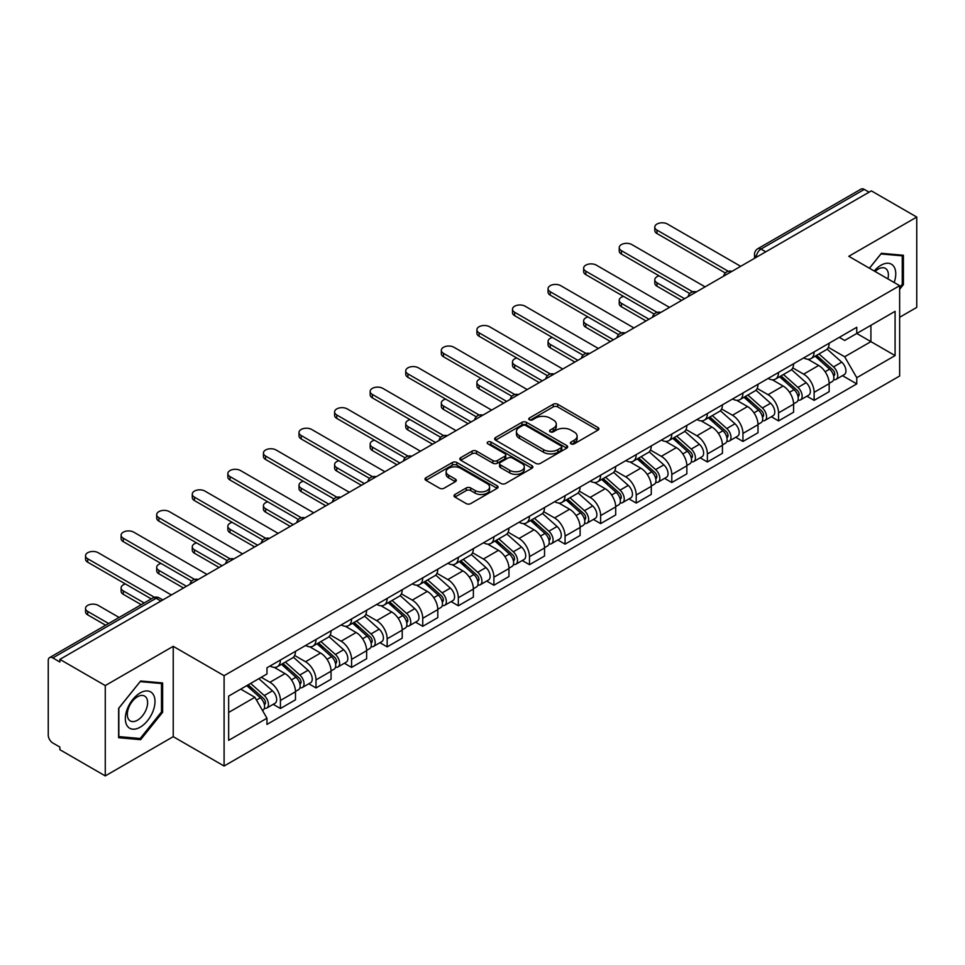 <?xml version="1.0" encoding="UTF-8"?>
<svg xmlns="http://www.w3.org/2000/svg" width="965" height="965" viewBox="0 0 965 965"><rect width="100%" height="100%" fill="white"/><g stroke="black" fill="none" stroke-linecap="round" stroke-linejoin="round"><path stroke-width="1.45" d="M571.051 443.852A2.22 1.279 0 0 0 574.187 443.852L597.974 430.125A3.16 1.834 0 0 0 598.903 428.822A3.16 1.834 0 0 0 597.974 427.531L557.686 404.275A3.16 1.834 0 0 0 553.198 404.275L529.411 418.002A2.22 1.279 0 0 0 528.772 418.906A2.22 1.279 0 0 0 529.411 419.811A2.22 1.279 0 0 0 532.547 419.811L535.623 418.038A10.133 5.85 0 0 1 549.954 418.038L553.319 419.968A10.133 5.85 0 0 1 556.286 424.105A10.133 5.85 0 0 1 553.319 428.243L550.231 430.028A2.22 1.279 0 0 0 549.592 430.933A2.22 1.279 0 0 0 550.231 431.838A2.22 1.279 0 0 0 553.367 431.838L556.443 430.052A10.133 5.85 0 0 1 570.773 430.052L574.139 431.994A10.133 5.85 0 0 1 577.106 436.132A10.133 5.85 0 0 1 574.139 440.269L571.051 442.042A2.22 1.279 0 0 0 570.412 442.947A2.22 1.279 0 0 0 571.051 443.852L571.051 442.042M454.925 494.49A3.16 1.834 0 0 0 453.996 495.781A3.16 1.834 0 0 0 454.925 497.072L466.228 503.597A3.16 1.834 0 0 0 470.703 503.597L497.12 488.35A3.16 1.834 0 0 0 498.049 487.06A3.16 1.834 0 0 0 497.12 485.757L456.831 462.5A3.16 1.834 0 0 0 452.356 462.5L425.939 477.747A3.16 1.834 0 0 0 425.01 479.038A3.16 1.834 0 0 0 425.939 480.329L439.594 488.218A3.16 1.834 0 0 0 444.069 488.218L455.371 481.692A3.16 1.834 0 0 0 456.3 480.401A3.16 1.834 0 0 0 455.371 479.11L448.604 475.19A8.468 4.885 0 0 1 446.119 471.74A8.468 4.885 0 0 1 451.343 467.217A8.468 4.885 0 0 1 460.582 468.278L487.108 483.598A8.468 4.885 0 0 1 489.581 487.06A8.468 4.885 0 0 1 484.358 491.571A8.468 4.885 0 0 1 475.13 490.51L470.703 487.964A3.16 1.834 0 0 0 466.228 487.964L454.925 494.49L454.925 497.072L466.228 490.594L466.228 487.964M224.097 675.693L173.23 646.333L105.269 685.572L59.878 659.372L871.359 190.865L916.75 217.065L848.79 256.304L899.645 285.676L224.097 675.693L224.097 766.029L899.645 376L899.645 285.676M535.852 463.405A3.16 1.834 0 0 0 540.328 463.405L566.745 448.146A3.16 1.834 0 0 0 567.673 446.855A3.16 1.834 0 0 0 566.745 445.565L526.456 422.296A3.16 1.834 0 0 0 521.969 422.296L495.552 437.555A3.16 1.834 0 0 0 494.635 438.846A3.16 1.834 0 0 0 495.552 440.137L535.852 463.405M488.724 444.334A2.22 1.279 0 0 1 490.968 444.648L490.968 442.006L531.932 465.661A3.16 1.834 0 0 1 532.861 466.951A3.16 1.834 0 0 1 531.932 468.254L505.515 483.501A3.16 1.834 0 0 1 501.04 483.501L460.739 460.233L460.739 457.651A3.16 1.834 0 0 0 459.822 458.942A3.16 1.834 0 0 0 460.739 460.233M460.739 457.651L472.054 451.125A3.16 1.834 0 0 1 476.529 451.125L492.874 460.558A3.16 1.834 0 0 0 497.349 460.558L504.852 456.228A3.16 1.834 0 0 0 505.769 454.937A3.16 1.834 0 0 0 504.852 453.647L487.832 443.816A2.22 1.279 0 0 1 487.18 442.911A2.22 1.279 0 0 1 488.555 441.729A2.22 1.279 0 0 1 490.968 442.006M105.269 685.572L105.269 775.908L59.878 749.696L59.878 747.067L52.81 742.99A6.453 3.727 -120 0 1 48.25 735.089L48.25 660.555A6.453 3.727 -120 0 1 49.589 657.599L152.904 597.95A6.453 3.727 60 0 1 156.125 598.276L52.81 657.925A6.453 3.727 -120 0 0 49.589 657.599M899.645 317.28L916.75 307.401L916.75 217.065M105.269 775.908L173.23 736.669L224.097 766.029M59.878 659.372L59.878 662.002L52.81 657.925M765.764 251.829L760.975 249.066A6.453 3.727 60 0 0 757.754 248.741L861.07 189.092A6.453 3.727 60 0 1 864.29 189.417L760.975 249.066A6.453 3.727 120 0 0 756.415 256.967L756.415 257.233M869.079 192.18L864.29 189.417M814.122 351.899A14.837 8.564 60 0 1 811.046 358.57L826.1 349.873A14.837 8.564 -120 0 0 829.164 343.214M792.76 367.882L803.628 374.155A14.837 8.564 60 0 1 814.122 392.333L829.164 383.636A14.837 8.564 -120 0 0 818.682 365.47L807.91 359.245M829.164 383.636L829.164 391.669L814.122 400.366L806.897 396.193M811.046 358.57A14.837 8.564 60 0 1 803.736 357.894M814.122 392.333L814.122 400.366M778.538 372.442A14.837 8.564 60 0 1 775.462 379.112L790.516 370.415A14.837 8.564 -120 0 0 793.592 363.757M771.325 416.735L778.538 420.909L793.592 412.212L793.592 404.178A14.837 8.564 -120 0 0 783.098 386.012L772.326 379.788M775.462 379.112A14.837 8.564 60 0 1 768.164 378.437M757.175 388.425L768.044 394.697A14.837 8.564 60 0 1 778.538 412.875L778.538 420.909M742.953 392.984A14.837 8.564 60 0 1 739.89 399.643L754.944 390.958A14.837 8.564 -120 0 0 758.008 384.299M735.74 437.278L742.953 441.451L758.008 432.754L758.008 424.721A14.837 8.564 -120 0 0 747.525 406.555L736.741 400.33M739.89 399.643A14.837 8.564 60 0 1 732.58 398.979M721.591 408.967L732.471 415.24A14.837 8.564 60 0 1 742.953 433.418L742.953 441.451M707.381 413.527A14.837 8.564 60 0 1 704.305 420.185L719.359 411.5A14.837 8.564 -120 0 0 722.435 404.842M700.168 457.82L707.381 461.982L722.435 453.297L722.435 445.263A14.837 8.564 -120 0 0 711.941 427.097L701.169 420.873M704.305 420.185A14.837 8.564 60 0 1 697.007 419.522M686.019 429.509L696.887 435.782A14.837 8.564 60 0 1 707.381 453.96L707.381 461.982M671.797 434.069A14.837 8.564 60 0 1 668.733 440.728L683.775 432.043A14.837 8.564 -120 0 0 686.851 425.384M664.583 478.363L671.797 482.524L686.851 473.839L686.851 465.806A14.837 8.564 -120 0 0 676.356 447.639L665.585 441.415M668.733 440.728A14.837 8.564 60 0 1 661.423 440.064M650.434 450.052L661.315 456.324A14.837 8.564 60 0 1 671.797 474.491L671.797 482.524M636.225 454.612A14.837 8.564 60 0 1 633.149 461.27L648.203 452.585A14.837 8.564 -120 0 0 651.279 445.927M628.999 498.905L636.225 503.067L651.279 494.382L651.279 486.348A14.837 8.564 -120 0 0 640.784 468.17L630.012 461.958M633.149 461.27A14.837 8.564 60 0 1 625.839 460.607M614.862 470.594L625.73 476.867A14.837 8.564 60 0 1 636.225 495.033L636.225 503.067M600.64 475.154A14.837 8.564 60 0 1 597.564 481.812L612.618 473.127A14.837 8.564 -120 0 0 615.694 466.469M593.427 519.447L600.64 523.609L615.694 514.924L615.694 506.89A14.837 8.564 -120 0 0 605.2 488.712L594.428 482.5M597.564 481.812A14.837 8.564 60 0 1 590.266 481.149M579.277 491.137L590.146 497.409A14.837 8.564 60 0 1 600.64 515.575L600.64 523.609M565.056 495.696A14.837 8.564 60 0 1 561.992 502.355L577.046 493.67A14.837 8.564 -120 0 0 580.11 486.999M557.842 539.99L565.068 544.151L580.11 535.466L580.11 527.433A14.837 8.564 -120 0 0 569.627 509.255L558.844 503.042M561.992 502.355A14.837 8.564 60 0 1 554.682 501.691M543.693 511.667L554.573 517.952A14.837 8.564 60 0 1 565.068 536.118L565.068 544.151M529.483 516.239A14.837 8.564 60 0 1 526.408 522.897L541.462 514.212A14.837 8.564 -120 0 0 544.537 507.542M522.27 560.532L529.483 564.694L544.537 556.009L544.537 547.975A14.837 8.564 -120 0 0 534.043 529.797L523.271 523.585M526.408 522.897A14.837 8.564 60 0 1 519.11 522.234M508.121 532.21L518.989 538.494A14.837 8.564 60 0 1 529.483 556.66L529.483 564.694M493.899 536.781A14.837 8.564 60 0 1 490.835 543.44L505.889 534.743A14.837 8.564 -120 0 0 508.953 528.084M486.686 581.075L493.899 585.236L508.953 576.551L508.953 568.518A14.837 8.564 -120 0 0 498.471 550.34L487.687 544.115M490.835 543.44A14.837 8.564 60 0 1 483.525 542.764M472.536 552.752L483.417 559.037A14.837 8.564 60 0 1 493.899 577.203L493.899 585.236M458.327 557.324A14.837 8.564 60 0 1 455.251 563.982L470.305 555.285A14.837 8.564 -120 0 0 473.381 548.627M451.101 601.605L458.327 605.779L473.381 597.082L473.381 589.06A14.837 8.564 -120 0 0 462.886 570.882L452.115 564.658M455.251 563.982A14.837 8.564 60 0 1 447.953 563.307M436.964 573.294L447.832 579.579A14.837 8.564 60 0 1 458.327 597.745L458.327 605.779M422.742 577.866A14.837 8.564 60 0 1 419.666 584.525L434.72 575.828A14.837 8.564 -120 0 0 437.796 569.169M415.529 622.148L422.742 626.321L437.796 617.624L437.796 609.591A14.837 8.564 -120 0 0 427.302 591.424L416.53 585.2M419.666 584.525A14.837 8.564 60 0 1 412.369 583.849M401.38 593.837L412.248 600.109A14.837 8.564 60 0 1 422.742 618.288L422.742 626.321M387.17 598.409A14.837 8.564 60 0 1 384.094 605.067L399.148 596.37A14.837 8.564 -120 0 0 402.212 589.712M379.945 642.69L387.17 646.864L402.224 638.167L402.224 630.133A14.837 8.564 -120 0 0 391.73 611.967L380.958 605.743M384.094 605.067A14.837 8.564 60 0 1 376.784 604.392M365.807 614.379L376.676 620.652A14.837 8.564 60 0 1 387.17 638.83L387.17 646.864M351.586 618.939A14.837 8.564 60 0 1 348.51 625.61L363.564 616.912A14.837 8.564 -120 0 0 366.64 610.254M344.372 663.232L351.586 667.406L366.64 658.709L366.64 650.675A14.837 8.564 -120 0 0 356.145 632.509L345.373 626.285M348.51 625.61A14.837 8.564 60 0 1 341.212 624.934M330.223 634.922L341.091 641.194A14.837 8.564 60 0 1 351.586 659.372L351.586 667.406M316.001 639.481A14.837 8.564 60 0 1 312.937 646.152L327.991 637.455A14.837 8.564 -120 0 0 331.055 630.796M308.788 683.775L316.001 687.949L331.055 679.251L331.055 671.218A14.837 8.564 -120 0 0 320.573 653.052L309.789 646.827M312.937 646.152A14.837 8.564 60 0 1 305.628 645.476M294.639 655.464L305.519 661.737A14.837 8.564 60 0 1 316.001 679.915L316.001 687.949M280.429 660.024A14.837 8.564 60 0 1 277.353 666.682L292.407 657.997A14.837 8.564 -120 0 0 295.483 651.339M273.216 704.317L280.429 708.491L295.483 699.794L295.483 691.76A14.837 8.564 -120 0 0 284.989 673.594L274.217 667.37M277.353 666.682A14.837 8.564 60 0 1 270.055 666.019M261.274 677.273L269.935 682.279A14.837 8.564 60 0 1 280.429 700.457L280.429 708.491M839.321 337.352L844.677 340.452L895.086 311.345L870.913 325.302L870.913 341.634L844.677 356.773L828.332 347.34M228.657 712.435L254.881 697.297L266.967 718.225L228.657 740.348L228.657 696.103L266.967 673.98L266.967 667.792L856.763 327.28L856.763 333.468L895.086 355.59L856.763 377.713L844.677 356.773M895.086 311.345L895.086 355.59M266.967 718.225L266.967 724.413L856.763 383.901L856.763 377.713M899.645 289.295L903.409 284.615L903.409 255.267L881.395 253.3L869.405 268.21M173.23 646.333L173.23 736.669M118.611 737.706L140.625 739.673L162.627 712.291L162.627 682.955L140.625 680.988L118.611 708.358L118.611 737.706M254.881 697.297L240.743 689.131M842.481 375.65L856.763 383.901M902.263 283.951L903.409 284.615M138.297 738.334L140.625 739.673M161.493 711.639L162.627 712.291M571.943 444.165L574.139 442.899A10.133 5.85 0 0 0 577.106 438.761L577.106 436.132M556.286 424.105L556.286 426.747A10.133 5.85 0 0 1 553.319 430.885L551.124 432.151M597.938 430.149L557.686 406.904A3.16 1.834 0 0 0 553.198 406.904L530.304 420.125M566.708 448.17L526.456 424.938A3.16 1.834 0 0 0 521.969 424.938L495.6 440.161M561.148 447.76A2.22 1.279 0 0 0 561.799 446.855A2.22 1.279 0 0 0 561.148 445.951L525.78 425.529A2.22 1.279 0 0 0 522.644 425.529L519.399 427.411A10.133 5.85 0 0 0 516.432 431.536A10.133 5.85 0 0 0 519.399 435.673L543.572 449.642A10.133 5.85 0 0 0 557.903 449.642L561.148 447.76L561.148 450.402A2.22 1.279 0 0 0 561.799 449.497L561.799 446.855M516.432 431.536L516.432 434.178A10.133 5.85 0 0 0 519.399 438.315L519.399 435.673M561.148 450.402L557.903 452.271A10.133 5.85 0 0 1 543.572 452.271L519.399 438.315M460.788 460.257L472.054 453.755L472.054 451.125M505.769 454.937L505.769 457.567A3.16 1.834 0 0 1 504.852 458.858L497.349 463.188A3.16 1.834 0 0 1 492.874 463.188L476.529 453.755A3.16 1.834 0 0 0 472.054 453.755M490.968 444.648L531.896 468.278M509.834 470.353A8.468 4.885 0 0 0 519.061 471.415A8.468 4.885 0 0 0 524.284 466.891A8.468 4.885 0 0 0 521.8 463.429L512.463 458.037A3.16 1.834 0 0 0 507.976 458.037L500.485 462.368A3.16 1.834 0 0 0 499.556 463.658A3.16 1.834 0 0 0 500.485 464.949L509.834 470.353L509.834 472.983A8.468 4.885 0 0 0 519.061 474.044A8.468 4.885 0 0 0 524.284 469.521L524.284 466.891M499.556 463.658L499.556 466.288A3.16 1.834 0 0 0 500.485 467.591L500.485 464.949M509.834 472.983L500.485 467.591M489.581 487.06L489.581 489.689A8.468 4.885 0 0 1 484.358 494.201A8.468 4.885 0 0 1 475.13 493.151L470.703 490.594A3.16 1.834 0 0 0 466.228 490.594M446.119 471.74L446.119 474.37A8.468 4.885 0 0 0 448.604 477.832L448.604 475.19M455.371 479.11L455.371 481.692L448.604 477.832M497.12 485.757L497.12 488.35L456.831 465.13A3.16 1.834 0 0 0 452.356 465.13L425.975 480.353M815.148 356.194L829.647 369.137A8.058 4.656 60 0 1 832.18 381.597L829.164 383.334M815.534 356.543L822.349 360.476M659.131 275.857A7.418 4.282 -0 0 0 654.801 279.741A7.418 4.282 -0 0 0 656.972 282.781L684.571 298.704M816.607 355.349L832.747 369.752A3.872 2.232 60 0 1 833.953 375.735A3.872 2.232 60 0 1 833.603 375.868M819.02 353.962L833.519 366.893A8.058 4.656 60 0 1 836.052 379.366A8.058 4.656 60 0 1 833.615 379.619M827.101 349.101L841.733 362.152A8.058 4.656 60 0 1 844.266 374.625L836.052 379.366M681.604 300.417L656.972 286.195A7.418 4.282 180 0 1 654.801 283.167L654.801 279.741M725.342 272.998L656.972 233.53A7.418 4.282 180 0 1 654.801 230.502L654.801 227.077A7.418 4.282 -0 0 0 656.972 230.104L728.286 271.274M740.674 266.316L667.466 224.049A7.418 4.282 -0 0 0 659.385 223.12A7.418 4.282 -0 0 0 654.801 227.077M779.563 376.736L794.062 389.679A8.058 4.656 60 0 1 796.595 402.14L793.592 403.877M779.949 377.086L786.777 381.018M623.547 296.4A7.418 4.282 -0 0 0 619.228 300.284A7.418 4.282 -0 0 0 621.4 303.312L648.987 319.246M781.035 375.892L797.162 390.294A3.872 2.232 60 0 1 798.381 396.277A3.872 2.232 60 0 1 798.019 396.41M783.447 374.504L797.946 387.435A8.058 4.656 60 0 1 800.468 399.908A8.058 4.656 60 0 1 798.043 400.161M791.529 369.643L806.149 382.695A8.058 4.656 60 0 1 808.682 395.168L800.468 399.908M646.031 320.959L621.4 306.737A7.418 4.282 180 0 1 619.228 303.71L619.228 300.284M743.991 397.278L758.49 410.221A8.058 4.656 60 0 1 761.011 422.682L758.008 424.419M744.377 397.628L751.192 401.561M587.975 316.942A7.418 4.282 -0 0 0 583.644 320.826A7.418 4.282 -0 0 0 585.815 323.854L613.414 339.789M745.45 396.434L761.578 410.837A3.872 2.232 60 0 1 762.796 416.82A3.872 2.232 60 0 1 762.447 416.952M747.863 395.047L762.362 407.978A8.058 4.656 60 0 1 764.895 420.451A8.058 4.656 60 0 1 762.459 420.704M755.945 390.186L770.577 403.237A8.058 4.656 60 0 1 773.11 415.71L764.895 420.451M610.447 341.501L585.815 327.28A7.418 4.282 180 0 1 583.644 324.252L583.644 320.826M894.157 282.504A20.965 12.099 120 0 0 893.783 266.412A20.965 12.099 120 0 0 874.23 270.996M887.897 278.885A14.354 8.287 120 0 0 887.028 269.886A14.354 8.287 120 0 0 885.424 268.391A14.354 8.287 120 0 0 875.098 271.503M869.453 268.246L880.949 253.952L902.263 255.846L902.263 284.289L899.645 287.546M900.852 255.037L902.263 255.846M153.001 694.088A20.965 12.099 120 0 0 132.748 699.516A20.965 12.099 120 0 0 127.32 726.042A20.965 12.099 120 0 0 147.573 720.614A20.965 12.099 120 0 0 153.001 694.088M146.258 697.574A14.354 8.287 120 0 0 144.641 696.079A14.354 8.287 120 0 0 131.288 702.773A14.354 8.287 120 0 0 128.671 719.444A14.354 8.287 120 0 0 130.287 720.939A14.354 8.287 120 0 0 143.64 714.233A14.354 8.287 120 0 0 146.258 697.574M140.166 738.502L118.84 736.597L118.84 708.165L140.166 681.628L161.493 683.534L161.493 711.965L140.166 738.502M160.069 682.725L161.493 683.534M689.77 293.541L621.4 254.072A7.418 4.282 180 0 1 619.228 251.045L619.228 247.619A7.418 4.282 -0 0 0 621.4 250.647L692.713 291.816M705.101 286.858L631.882 244.591A7.418 4.282 -0 0 0 623.8 243.663A7.418 4.282 -0 0 0 619.228 247.619M654.186 314.083L585.815 274.615A7.418 4.282 180 0 1 583.644 271.587L583.644 268.161A7.418 4.282 -0 0 0 585.815 271.189L657.129 312.358M669.517 307.401L596.31 265.134A7.418 4.282 -0 0 0 588.228 264.205A7.418 4.282 -0 0 0 583.644 268.161M708.406 417.821L722.906 430.764A8.058 4.656 60 0 1 725.439 443.225L722.423 444.962M708.793 418.159L715.62 422.103M552.39 337.473A7.418 4.282 -0 0 0 548.06 341.369A7.418 4.282 -0 0 0 550.243 344.396L577.83 360.331M709.866 416.977L726.006 431.367A3.872 2.232 60 0 1 727.224 437.362A3.872 2.232 60 0 1 726.862 437.495M712.291 415.577L726.778 428.52A8.058 4.656 60 0 1 729.311 440.993A8.058 4.656 60 0 1 726.874 441.246M720.373 410.728L734.992 423.78A8.058 4.656 60 0 1 737.525 436.252L729.311 440.993M574.863 362.044L550.243 347.822A7.418 4.282 180 0 1 548.06 344.794L548.06 341.369M672.834 438.363L687.321 451.294A8.058 4.656 60 0 1 689.854 463.767L686.851 465.504M673.208 438.701L680.036 442.645M516.806 358.015A7.418 4.282 -0 0 0 512.487 361.911A7.418 4.282 -0 0 0 514.659 364.939L542.258 380.873M674.294 437.519L690.421 451.909A3.872 2.232 60 0 1 691.64 457.905A3.872 2.232 60 0 1 691.29 458.037M676.706 436.12L691.205 449.063A8.058 4.656 60 0 1 693.739 461.535A8.058 4.656 60 0 1 691.302 461.789M684.788 431.271L699.42 444.322A8.058 4.656 60 0 1 701.941 456.795L693.739 461.535M539.29 382.586L514.659 368.365A7.418 4.282 180 0 1 512.487 365.337L512.487 361.911M637.25 458.906L651.749 471.837A8.058 4.656 60 0 1 654.282 484.309L651.266 486.046M637.636 459.244L644.463 463.188M481.233 378.557A7.418 4.282 -0 0 0 476.903 382.454A7.418 4.282 -0 0 0 479.074 385.481L506.673 401.416M638.709 458.061L654.849 472.452A3.872 2.232 60 0 1 656.055 478.435A3.872 2.232 60 0 1 655.705 478.58M641.122 456.662L655.621 469.605A8.058 4.656 60 0 1 658.154 482.078A8.058 4.656 60 0 1 655.718 482.331M649.216 451.813L663.836 464.865A8.058 4.656 60 0 1 666.369 477.337L658.154 482.078M503.706 403.129L479.074 388.907A7.418 4.282 180 0 1 476.903 385.879L476.903 382.454M618.601 334.626L550.243 295.157A7.418 4.282 180 0 1 548.06 292.118L548.06 288.704A7.418 4.282 -0 0 0 550.243 291.732L621.557 332.901M633.945 327.943L560.725 285.676A7.418 4.282 -0 0 0 552.643 284.747A7.418 4.282 -0 0 0 548.06 288.704M583.029 355.168L514.659 315.688A7.418 4.282 180 0 1 512.487 312.66L512.487 309.246A7.418 4.282 -0 0 0 514.659 312.274L585.972 353.443M598.36 348.486L525.153 306.219A7.418 4.282 -0 0 0 517.059 305.29A7.418 4.282 -0 0 0 512.487 309.246M547.444 375.711L479.074 336.23A7.418 4.282 180 0 1 476.903 333.202L476.903 329.789A7.418 4.282 -0 0 0 479.074 332.816L550.388 373.986M562.776 369.028L489.569 326.749A7.418 4.282 -0 0 0 481.487 325.82A7.418 4.282 -0 0 0 476.903 329.789M601.665 479.448L616.165 492.379A8.058 4.656 60 0 1 618.698 504.852L615.694 506.589M602.051 479.786L608.879 483.73M445.649 399.1A7.418 4.282 -0 0 0 441.331 402.996A7.418 4.282 -0 0 0 443.502 406.024L471.101 421.958M603.137 478.604L619.265 492.994A3.872 2.232 60 0 1 620.483 498.977A3.872 2.232 60 0 1 620.133 499.122M605.55 477.205L620.049 490.148A8.058 4.656 60 0 1 622.582 502.608A8.058 4.656 60 0 1 620.145 502.874M613.631 472.355L628.251 485.407A8.058 4.656 60 0 1 630.784 497.868L622.582 502.608M468.134 423.671L443.502 409.45A7.418 4.282 180 0 1 441.331 406.422L441.331 402.996M511.872 396.253L443.502 356.773A7.418 4.282 180 0 1 441.331 353.745L441.331 350.319A7.418 4.282 -0 0 0 443.502 353.359L514.815 394.528M527.204 389.558L453.996 347.291A7.418 4.282 -0 0 0 445.902 346.363A7.418 4.282 -0 0 0 441.331 350.319M566.093 499.991L580.592 512.922A8.058 4.656 60 0 1 583.125 525.394L580.11 527.131M566.479 500.328L573.294 504.273M410.077 419.642A7.418 4.282 -0 0 0 405.746 423.538A7.418 4.282 -0 0 0 407.918 426.566L435.517 442.501M567.553 499.146L583.68 513.537A3.872 2.232 60 0 1 584.899 519.52A3.872 2.232 60 0 1 584.549 519.665M569.965 497.747L584.464 510.69A8.058 4.656 60 0 1 586.997 523.151A8.058 4.656 60 0 1 584.561 523.416M578.047 492.898L592.679 505.95A8.058 4.656 60 0 1 595.212 518.41L586.997 523.151M432.549 444.214L407.918 429.992A7.418 4.282 180 0 1 405.746 426.964L405.746 423.538M476.288 416.796L407.918 377.315A7.418 4.282 180 0 1 405.746 374.287L405.746 370.862A7.418 4.282 -0 0 0 407.918 373.889L479.231 415.071M491.619 410.101L418.412 367.834A7.418 4.282 -0 0 0 410.33 366.905A7.418 4.282 -0 0 0 405.746 370.862M530.509 520.533L545.008 533.464A8.058 4.656 60 0 1 547.541 545.937L544.537 547.674M530.895 520.871L537.722 524.815M374.492 440.185A7.418 4.282 -0 0 0 370.174 444.081A7.418 4.282 -0 0 0 372.345 447.109L399.932 463.043M531.98 519.689L548.108 534.079A3.872 2.232 60 0 1 549.326 540.062A3.872 2.232 60 0 1 548.964 540.207M534.393 518.289L548.892 531.232A8.058 4.656 60 0 1 551.413 543.693A8.058 4.656 60 0 1 548.989 543.958M542.475 513.44L557.095 526.492A8.058 4.656 60 0 1 559.628 538.952L551.413 543.693M396.977 464.756L372.345 450.534A7.418 4.282 180 0 1 370.174 447.507L370.174 444.081M440.716 437.326L372.345 397.857A7.418 4.282 180 0 1 370.174 394.83L370.174 391.404A7.418 4.282 -0 0 0 372.345 394.432L443.659 435.613M456.047 430.643L382.828 388.376A7.418 4.282 -0 0 0 374.746 387.447A7.418 4.282 -0 0 0 370.174 391.404M494.936 541.076L509.436 554.006A8.058 4.656 60 0 1 511.957 566.479L508.953 568.216M495.31 541.413L502.138 545.358M338.92 460.727A7.418 4.282 -0 0 0 334.59 464.623A7.418 4.282 -0 0 0 336.761 467.651L364.36 483.586M496.396 540.231L512.524 554.622A3.872 2.232 60 0 1 513.742 560.605A3.872 2.232 60 0 1 513.392 560.749M498.808 538.832L513.308 551.775A8.058 4.656 60 0 1 515.841 564.236A8.058 4.656 60 0 1 513.404 564.501M506.89 533.983L521.522 547.034A8.058 4.656 60 0 1 524.055 559.495L515.841 564.236M361.393 485.298L336.761 471.077A7.418 4.282 180 0 1 334.59 468.049L334.59 464.623M405.131 457.868L336.761 418.4A7.418 4.282 180 0 1 334.59 415.372L334.59 411.946A7.418 4.282 -0 0 0 336.761 414.974L408.074 456.156M420.463 451.186L347.255 408.919A7.418 4.282 -0 0 0 339.173 407.99A7.418 4.282 -0 0 0 334.59 411.946M459.352 561.618L473.851 574.549A8.058 4.656 60 0 1 476.384 587.022L473.369 588.759M459.738 561.956L466.565 565.9M303.336 481.27A7.418 4.282 -0 0 0 299.005 485.166A7.418 4.282 -0 0 0 301.177 488.194L328.776 504.128M460.812 560.774L476.951 575.164A3.872 2.232 60 0 1 478.157 581.147A3.872 2.232 60 0 1 477.808 581.292M463.236 559.374L477.723 572.305A8.058 4.656 60 0 1 480.256 584.778A8.058 4.656 60 0 1 477.82 585.043M471.318 554.525L485.938 567.565A8.058 4.656 60 0 1 488.471 580.037L480.256 584.778M325.808 505.829L301.177 491.619A7.418 4.282 180 0 1 299.005 488.592L299.005 485.166M369.547 478.411L301.177 438.942A7.418 4.282 180 0 1 299.005 435.915L299.005 432.489A7.418 4.282 -0 0 0 301.177 435.517L372.49 476.686M384.89 471.728L311.671 429.461A7.418 4.282 -0 0 0 303.589 428.532A7.418 4.282 -0 0 0 299.005 432.489M423.78 582.148L438.267 595.091A8.058 4.656 60 0 1 440.8 607.564L437.796 609.301M424.154 582.498L430.981 586.431M267.751 501.812A7.418 4.282 -0 0 0 263.433 505.708A7.418 4.282 -0 0 0 265.604 508.736L293.203 524.658M425.239 581.304L441.367 595.707A3.872 2.232 60 0 1 442.585 601.69A3.872 2.232 60 0 1 442.235 601.834M427.652 579.917L442.151 592.848A8.058 4.656 60 0 1 444.684 605.32A8.058 4.656 60 0 1 442.247 605.586M435.734 575.068L450.366 588.107A8.058 4.656 60 0 1 452.887 600.58L444.684 605.32M290.236 526.371L265.604 512.15A7.418 4.282 180 0 1 263.433 509.122L263.433 505.708M333.974 498.953L265.604 459.485A7.418 4.282 180 0 1 263.433 456.457L263.433 453.031A7.418 4.282 -0 0 0 265.604 456.059L336.918 497.228M349.306 492.271L276.099 450.004A7.418 4.282 -0 0 0 268.005 449.075A7.418 4.282 -0 0 0 263.433 453.031M388.195 602.691L402.695 615.634A8.058 4.656 60 0 1 405.228 628.106L402.212 629.843M388.581 603.041L395.409 606.973M232.179 522.355A7.418 4.282 -0 0 0 227.849 526.251A7.418 4.282 -0 0 0 230.02 529.278L257.619 545.201M389.655 601.846L405.795 616.249A3.872 2.232 60 0 1 407.001 622.232A3.872 2.232 60 0 1 406.651 622.377M392.067 600.459L406.567 613.39A8.058 4.656 60 0 1 409.1 625.863A8.058 4.656 60 0 1 406.663 626.116M400.161 595.598L414.781 608.65A8.058 4.656 60 0 1 417.314 621.122L409.1 625.863M254.651 546.914L230.02 532.692A7.418 4.282 180 0 1 227.849 529.664L227.849 526.251M298.39 519.496L230.02 480.027A7.418 4.282 180 0 1 227.849 477L227.849 473.574A7.418 4.282 -0 0 0 230.02 476.601L301.333 517.771M313.721 512.813L240.514 470.546A7.418 4.282 -0 0 0 232.432 469.617A7.418 4.282 -0 0 0 227.849 473.574M352.611 623.233L367.11 636.176A8.058 4.656 60 0 1 369.643 648.637L366.64 650.374M352.997 623.583L359.824 627.515M196.595 542.897A7.418 4.282 -0 0 0 192.276 546.781A7.418 4.282 -0 0 0 194.447 549.821L222.034 565.743M354.083 622.389L370.21 636.791A3.872 2.232 60 0 1 371.429 642.774A3.872 2.232 60 0 1 371.067 642.907M356.495 621.002L370.994 633.933A8.058 4.656 60 0 1 373.527 646.405A8.058 4.656 60 0 1 371.091 646.659M364.577 616.14L379.197 629.192A8.058 4.656 60 0 1 381.73 641.665L373.527 646.405M219.079 567.456L194.447 553.235A7.418 4.282 180 0 1 192.276 550.207L192.276 546.781M262.818 540.038L194.447 500.57A7.418 4.282 180 0 1 192.276 497.542L192.276 494.116A7.418 4.282 -0 0 0 194.447 497.144L265.761 538.313M278.149 533.356L204.93 491.089A7.418 4.282 -0 0 0 196.848 490.16A7.418 4.282 -0 0 0 192.276 494.116M317.039 643.776L331.538 656.719A8.058 4.656 60 0 1 334.071 669.179L331.055 670.916M317.425 644.125L324.24 648.058M161.022 563.439A7.418 4.282 -0 0 0 156.692 567.323A7.418 4.282 -0 0 0 158.863 570.351L186.462 586.286M318.498 642.931L334.626 657.334A3.872 2.232 60 0 1 335.844 663.317A3.872 2.232 60 0 1 335.494 663.45M320.911 641.544L335.41 654.475A8.058 4.656 60 0 1 337.943 666.948A8.058 4.656 60 0 1 335.506 667.201M328.993 636.683L343.624 649.735A8.058 4.656 60 0 1 346.158 662.207L337.943 666.948M183.495 587.999L158.863 573.777A7.418 4.282 180 0 1 156.692 570.749L156.692 567.323M227.233 560.581L158.863 521.112A7.418 4.282 180 0 1 156.692 518.084L156.692 514.659A7.418 4.282 -0 0 0 158.863 517.686L230.177 558.856M242.565 553.898L169.358 511.631A7.418 4.282 -0 0 0 161.276 510.702A7.418 4.282 -0 0 0 156.692 514.659M281.454 664.318L295.953 677.261A8.058 4.656 60 0 1 298.487 689.722L295.483 691.459M281.84 664.668L288.668 668.6M125.438 583.982A7.418 4.282 -0 0 0 121.108 587.866A7.418 4.282 -0 0 0 123.291 590.894L144.207 602.98M282.914 663.474L299.053 677.876A3.872 2.232 60 0 1 300.272 683.859A3.872 2.232 60 0 1 299.91 683.992M285.338 662.087L299.838 675.018A8.058 4.656 60 0 1 302.359 687.49A8.058 4.656 60 0 1 299.922 687.743M293.42 657.225L308.04 670.277A8.058 4.656 60 0 1 310.573 682.75L302.359 687.49M141.24 604.681L123.291 594.319A7.418 4.282 180 0 1 121.108 591.292L121.108 587.866M191.649 581.123L123.291 541.655A7.418 4.282 180 0 1 121.108 538.627L121.108 535.201A7.418 4.282 -0 0 0 123.291 538.229L194.604 579.398M206.993 574.44L133.773 532.173A7.418 4.282 -0 0 0 125.691 531.245A7.418 4.282 -0 0 0 121.108 535.201M246.763 685.657L260.381 697.804A8.058 4.656 60 0 1 262.902 710.264L262.504 710.493M246.895 685.572L253.083 689.143M119.117 617.455L98.201 605.381A7.418 4.282 -0 0 0 90.119 604.452A7.418 4.282 -0 0 0 85.535 608.408A7.418 4.282 -0 0 0 87.706 611.436L108.623 623.511M248.222 684.812L263.469 698.407A3.872 2.232 60 0 1 264.687 704.402A3.872 2.232 60 0 1 264.338 704.534M250.647 683.413L264.253 695.56A8.058 4.656 60 0 1 266.786 708.033A8.058 4.656 60 0 1 264.35 708.286M258.849 678.672L272.468 690.819A8.058 4.656 60 0 1 274.989 703.292L266.786 708.033M105.655 625.224L87.706 614.862A7.418 4.282 180 0 1 85.535 611.834L85.535 608.408M151.276 598.891L87.706 562.197A7.418 4.282 180 0 1 85.535 559.169L85.535 555.744A7.418 4.282 -0 0 0 87.706 558.771L154.46 597.311M171.408 594.983L98.201 552.716A7.418 4.282 -0 0 0 90.119 551.787A7.418 4.282 -0 0 0 85.535 555.744M756.644 257.1L756.415 256.967A6.453 3.727 0 0 1 754.521 254.338L754.521 258.318M316.001 679.915L331.055 671.218M351.586 659.372L366.64 650.675M387.17 638.83L402.224 630.133M422.742 618.288L437.796 609.591M458.327 597.745L473.381 589.06M493.899 577.203L508.953 568.518M529.483 556.66L544.537 547.975M565.068 536.118L580.11 527.433M600.64 515.575L615.694 506.89M636.225 495.033L651.279 486.348M671.797 474.491L686.851 465.806M707.381 453.96L722.435 445.263M742.953 433.418L758.008 424.721M778.538 412.875L793.592 404.178M280.429 700.457L295.483 691.76M269.935 682.279L284.989 673.594M305.519 661.737L320.573 653.052M341.091 641.194L356.145 632.509M376.676 620.652L391.73 611.967M412.248 600.109L427.302 591.424M447.832 579.579L462.886 570.882M483.417 559.037L498.471 550.34M518.989 538.494L534.043 529.797M554.573 517.952L569.627 509.255M590.146 497.409L605.2 488.712M625.73 476.867L640.784 468.17M661.315 456.324L676.356 447.639M696.887 435.782L711.941 427.097M732.471 415.24L747.525 406.555M768.044 394.697L783.098 386.012M803.628 374.155L818.682 365.47M731.386 271.684A6.453 3.727 120 0 0 728.539 273.324M695.801 292.226A6.453 3.727 120 0 0 692.954 293.867M660.229 312.769A6.453 3.727 120 0 0 657.37 314.409M624.645 333.311A6.453 3.727 120 0 0 621.798 334.952M589.06 353.841A6.453 3.727 120 0 0 586.213 355.494M553.488 374.384A6.453 3.727 120 0 0 550.641 376.036M517.903 394.926A6.453 3.727 120 0 0 515.057 396.579M482.331 415.469A6.453 3.727 120 0 0 479.484 417.121M446.747 436.011A6.453 3.727 120 0 0 443.9 437.664M411.174 456.554A6.453 3.727 120 0 0 408.316 458.194M375.59 477.096A6.453 3.727 120 0 0 372.743 478.737M340.006 497.638A6.453 3.727 120 0 0 337.159 499.279M304.433 518.181A6.453 3.727 120 0 0 301.587 519.821M268.849 538.723A6.453 3.727 120 0 0 266.002 540.364M233.277 559.266A6.453 3.727 120 0 0 230.43 560.906M197.692 579.808A6.453 3.727 120 0 0 194.846 581.449M160.914 601.038L156.125 598.276A6.453 3.727 120 0 1 159.358 597.95A6.453 6.453 0 0 0 152.904 597.95M574.139 442.899L574.139 440.269M550.231 431.838L550.231 430.028M553.319 430.885L553.319 428.243M529.411 419.811L529.411 418.002M553.198 406.904L553.198 404.275M557.686 406.904L557.686 404.275M597.974 430.125L597.974 427.531M495.552 440.137L495.552 437.555M521.969 424.938L521.969 422.296M526.456 424.938L526.456 422.296M566.745 448.146L566.745 445.565M543.572 452.271L543.572 449.642M557.903 452.271L557.903 449.642M476.529 453.755L476.529 451.125M492.874 463.188L492.874 460.558M497.349 463.188L497.349 460.558M504.852 458.858L504.852 456.228M531.932 468.254L531.932 465.661M470.703 490.594L470.703 487.964M475.13 493.151L475.13 490.51M425.939 480.329L425.939 477.747M452.356 465.13L452.356 462.5M456.831 465.13L456.831 462.5M829.647 369.137L825.123 371.742M834.761 373.962L833.302 374.806M841.733 362.152L833.519 366.893M656.972 286.195L656.972 282.781M656.972 230.104L656.972 233.53M794.062 389.679L789.539 392.285M799.177 394.504L797.729 395.336M806.149 382.695L797.946 387.435M621.4 306.737L621.4 303.312M758.49 410.221L753.967 412.827M763.605 415.046L762.145 415.879M770.577 403.237L762.362 407.978M585.815 327.28L585.815 323.854M621.4 250.647L621.4 254.072M585.815 271.189L585.815 274.615M722.906 430.764L718.382 433.369M728.02 435.589L726.573 436.421M734.992 423.78L726.778 428.52M550.243 347.822L550.243 344.396M687.321 451.294L682.81 453.912M692.436 456.131L690.988 456.964M699.42 444.322L691.205 449.063M514.659 368.365L514.659 364.939M651.749 471.837L647.226 474.454M656.863 476.674L655.404 477.506M663.836 464.865L655.621 469.605M479.074 388.907L479.074 385.481M550.243 291.732L550.243 295.157M514.659 312.274L514.659 315.688M479.074 332.816L479.074 336.23M616.165 492.379L611.653 494.997M621.279 497.216L619.832 498.049M628.251 485.407L620.049 490.148M443.502 409.45L443.502 406.024M443.502 353.359L443.502 356.773M580.592 512.922L576.069 515.539M585.707 517.747L584.247 518.591M592.679 505.95L584.464 510.69M407.918 429.992L407.918 426.566M407.918 373.889L407.918 377.315M545.008 533.464L540.484 536.082M550.122 538.289L548.675 539.133M557.095 526.492L548.892 531.232M372.345 450.534L372.345 447.109M372.345 394.432L372.345 397.857M509.436 554.006L504.912 556.612M514.55 558.832L513.091 559.676M521.522 547.034L513.308 551.775M336.761 471.077L336.761 467.651M336.761 414.974L336.761 418.4M473.851 574.549L469.328 577.154M478.966 579.374L477.506 580.218M485.938 567.565L477.723 572.305M301.177 491.619L301.177 488.194M301.177 435.517L301.177 438.942M438.267 595.091L433.755 597.697M443.381 599.916L441.934 600.761M450.366 588.107L442.151 592.848M265.604 512.15L265.604 508.736M265.604 456.059L265.604 459.485M402.695 615.634L398.171 618.239M407.809 620.459L406.349 621.303M414.781 608.65L406.567 613.39M230.02 532.692L230.02 529.278M230.02 476.601L230.02 480.027M367.11 636.176L362.587 638.782M372.225 641.001L370.777 641.846M379.197 629.192L370.994 633.933M194.447 553.235L194.447 549.821M194.447 497.144L194.447 500.57M331.538 656.719L327.014 659.324M336.652 661.544L335.193 662.376M343.624 649.735L335.41 654.475M158.863 573.777L158.863 570.351M158.863 517.686L158.863 521.112M295.953 677.261L291.43 679.867M301.068 682.086L299.62 682.918M308.04 670.277L299.838 675.018M123.291 594.319L123.291 590.894M123.291 538.229L123.291 541.655M260.381 697.804L256.473 700.047M265.484 702.629L264.036 703.461M272.468 690.819L264.253 695.56M87.706 614.862L87.706 611.436M87.706 558.771L87.706 562.197M731.928 271.37A6.453 6.453 0 0 0 723.654 276.147M696.356 291.913A6.453 6.453 0 0 0 688.069 296.689M660.772 312.443A6.453 6.453 0 0 0 652.497 317.232M625.187 332.985A6.453 6.453 0 0 0 616.912 337.774M589.615 353.528A6.453 6.453 0 0 0 581.34 358.305M554.031 374.07A6.453 6.453 0 0 0 545.756 378.847M518.458 394.613A6.453 6.453 0 0 0 510.183 399.389M482.874 415.155A6.453 6.453 0 0 0 474.599 419.932M447.302 435.697A6.453 6.453 0 0 0 439.015 440.474M411.717 456.24A6.453 6.453 0 0 0 403.442 461.017M376.133 476.782A6.453 6.453 0 0 0 367.858 481.559M340.561 497.325A6.453 6.453 0 0 0 332.286 502.102M304.976 517.867A6.453 6.453 0 0 0 296.701 522.644M269.404 538.41A6.453 6.453 0 0 0 261.117 543.186M233.82 558.952A6.453 6.453 0 0 0 225.545 563.729M198.235 579.482A6.453 6.453 0 0 0 189.96 584.271M162.808 599.941L159.358 597.95M757.754 248.741A6.453 6.453 0 0 0 754.521 254.338"/></g></svg>
